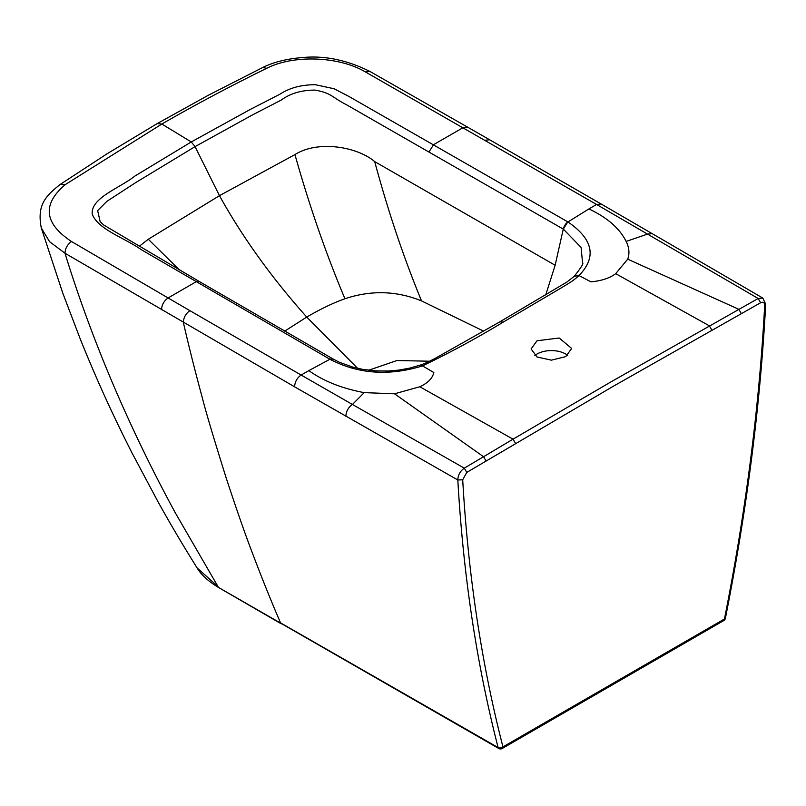 <?xml version="1.0" encoding="UTF-8"?>
<svg xmlns="http://www.w3.org/2000/svg" width="806" height="806" viewBox="0 0 806 806"><rect width="100%" height="100%" fill="white"/><g stroke="black" fill="none" stroke-linecap="round" stroke-linejoin="round"><path stroke-width="1.21" d="M534.831 355.527A20.291 11.717 180 0 1 567.686 355.325M565.731 356.625L571.676 348.444L559.173 338.016L537.038 340.767L531.094 348.958L537.048 356.987L551.385 360.161L565.731 356.625M197.127 567.958L218.063 586.677L175.043 512.374C155.699 476.548 141.272 447.451 124.829 411.1C113.293 385.49 102.604 359.738 92.74 333.825C82.303 306.371 73.044 279.501 64.984 253.235L294.623 386.84L457.818 479.983C457.989 475.046 460.145 471.107 464.296 468.155L352.434 404.471L364.221 392.623L394.527 393.791L483.56 456.72L513.039 439.169L419.815 386.759C427.825 383.062 432.5 378.316 433.84 372.533L422.515 365.904C450.907 352.172 477.817 337.573 503.246 322.098L499.881 321.816L440.58 355.325C431.512 360.484 424.752 363.728 420.309 365.068L422.515 365.904C388.996 376.221 358.166 374.024 330.037 359.315A6.952 4.01 -60.1 0 1 333.231 359.103L339.447 362.287L352.565 367.042L362.68 369.36L375.687 370.901L388.462 371.012L398.97 370.075L409.881 368.09L420.309 365.068M394.527 393.791L419.815 386.759M345.895 416.329C346.076 411.362 348.263 407.403 352.434 404.461L301.112 375.032L308.859 370.619C323.498 381.117 341.945 388.452 364.221 392.633M294.623 386.84C294.835 381.933 297.001 377.994 301.112 375.032L189.894 310.653C185.763 313.605 183.587 317.544 183.365 322.45C188.725 345.885 195.112 371.274 202.538 398.617C205.842 411.806 213.731 438.263 226.194 478.008C236.642 509.765 245.266 534.489 252.077 552.181C261.829 578.003 271.32 601.568 280.559 622.877L498.128 747.565C476.709 664.446 463.279 575.252 457.818 479.983L462.704 479.792C468.155 574.89 481.575 663.922 502.944 746.89L724.453 618.998C745.822 511.357 759.232 406.839 764.682 305.444C764.572 302.492 763.222 301.595 760.622 302.754L613.698 386.034L466.775 472.407L462.704 479.792M218.708 587.554L498.773 748.492A3.476 3.476 0 0 0 502.229 748.482A3.476 2.005 60 0 0 502.944 746.89A3.476 2.448 165.5 0 1 498.128 747.565A3.476 1.995 119.6 0 0 498.773 748.492M60.097 184.493C45.73 196.06 36.774 204.815 41.277 227.927L49.599 241.709L64.984 253.235C65.236 248.349 67.422 244.45 71.543 241.538C44.088 223.373 42.003 204.392 65.296 184.584L161.845 124.033L157.22 123.58L107.097 153.765L60.097 184.503L65.296 184.584M515.568 443.431L513.039 439.169L611.19 381.742L758.174 298.482L647.51 234.103L626.141 241.417C629.224 247.583 629.748 253.497 627.713 259.169L615.693 273.667C609.679 278.171 601.417 280.891 590.929 281.838L579.01 275.551C572.572 281.274 571.343 281.707 561.409 287.802L503.246 322.098M308.859 370.619L329.916 359.244L333.18 359.073M189.894 310.653L168.091 297.958L196.14 281.737L199.374 281.556L103.611 224.945L100.135 221.6L97.647 210.598L106.825 201.379L135.428 182.771L195.062 146.621L191.264 141.957L135.045 175.96C119.903 188.07 90.675 197.762 92.227 214.154C98.12 229.559 124.849 238.002 141.262 249.659L329.916 359.244M161.553 309.756C161.774 304.839 163.95 300.91 168.091 297.958L71.543 241.538M545.733 294.946L555.143 265.255L374.699 161.613C357.29 146.742 318.048 139.942 294.936 154.591L219.464 195.677L148.294 239.251L179.305 269.839M284.74 331.115L306.743 317.07L357.632 368.332M139.186 246.374L148.294 239.251M627.713 259.169L738.88 309.323L741.308 313.615M711.829 330.117L709.371 325.825L615.693 273.667M760.622 302.754L758.174 298.482L762.808 298.069L652.205 233.649L647.51 234.103L596.571 204.452L588.904 208.935C607.21 217.539 619.623 228.37 626.141 241.417M588.904 208.935L567.958 221.952C593.206 239.281 596.893 257.144 579.01 275.551L574.305 276.257M652.195 233.649L601.175 204.019L596.571 204.452L365.35 71.905C340.102 56.823 294.885 54.052 266.736 68.288C229.629 86.504 194.659 105.082 161.845 124.033L191.264 141.957L249.749 109.717L279.944 94.191C289.646 87.834 301.484 84.68 315.448 84.731L334.117 88.751L348.827 96.398L567.958 221.952A6.952 4.03 120.1 0 0 563.384 229.156L346.268 104.619C331.337 97.002 331.951 93.143 314.934 90.081C301.424 90.141 290.18 93.476 281.213 100.085L251.885 115.238L195.062 146.621L219.464 195.677C242.475 237.196 271.572 277.657 306.743 317.07C320.677 308.94 333.412 302.834 344.948 298.744C371.002 290.039 396.532 290.754 421.548 300.91C403.826 258.071 388.21 211.635 374.699 161.613M368.634 370.256L396.945 360.514L429.568 361.229M499.881 321.816L566.719 282.16L574.295 276.257C581.045 267.663 583.806 263.26 582.577 263.038L581.096 247.432L563.384 229.156M294.936 154.591C309.504 206.235 326.178 254.283 344.948 298.744M483.66 331.145L421.548 300.91M365.35 71.905L369.894 71.442C347.174 60.087 324.858 55.443 302.955 57.508C286.906 58.757 273.476 62.102 262.665 67.543L208.432 95.209L157.22 123.58M466.775 472.407L464.296 468.155L483.56 456.72L486.078 460.972M485.071 140.234L489.645 139.781L467.651 127.187L463.087 127.65L433.588 144.647L429.054 151.85M555.143 265.255L563.273 229.095L567.837 221.882M489.645 139.781L601.175 204.019M266.736 68.288L262.665 67.543M762.808 298.069L765.7 304.215L764.682 305.444M725.4 618.252A3.476 1.441 -168.8 0 1 724.453 618.998A3.476 2.005 -120 0 1 723.728 620.6A3.476 3.476 0 0 0 725.4 618.262C746.809 510.46 760.239 405.781 765.7 304.215M41.277 227.927L62.818 293.223L80.429 339.477C98.977 385.318 114.684 418.636 131.65 452.237L158.268 502.249C169.21 521.855 180.756 541.783 197.47 568.492C201.369 575.01 208.442 581.378 218.688 587.574L281.193 623.794M199.374 281.556L333.241 359.103M467.651 127.187L369.894 71.442M723.728 620.6L502.229 748.482"/></g></svg>

